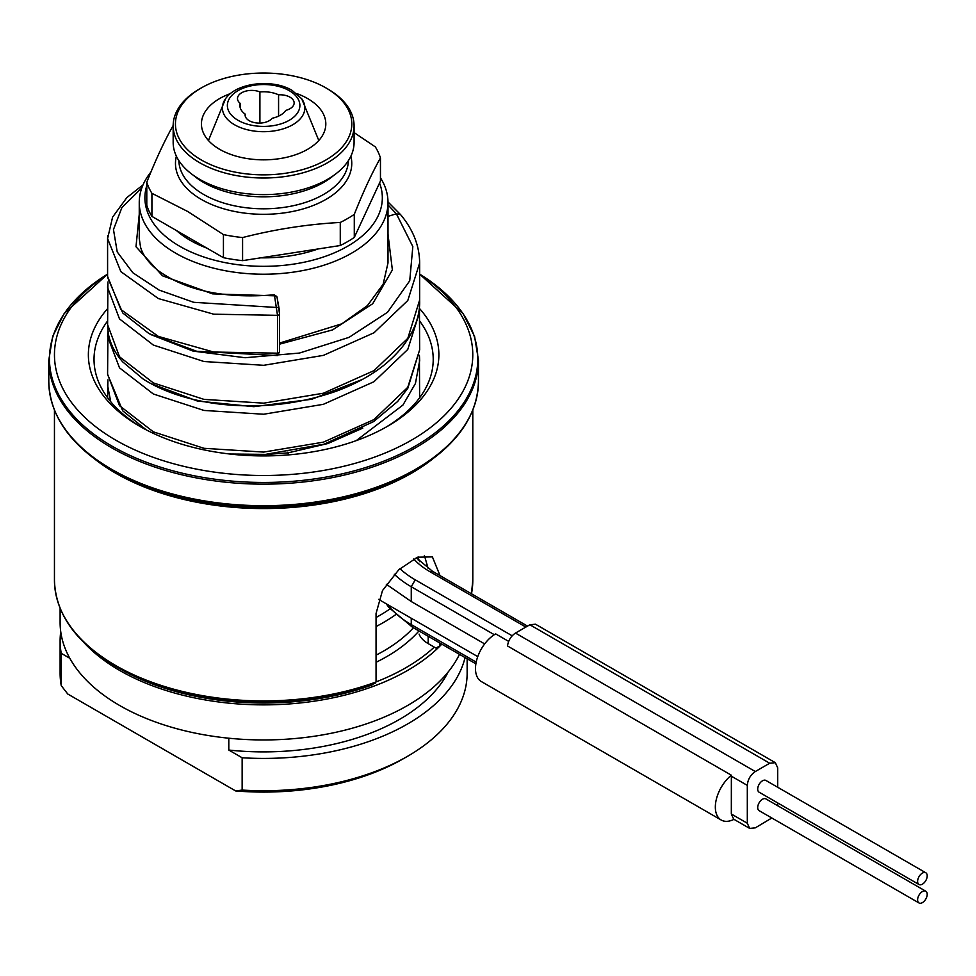 <?xml version="1.0" encoding="UTF-8"?>
<svg xmlns="http://www.w3.org/2000/svg" width="976" height="976" viewBox="0 0 976 976"><rect width="100%" height="100%" fill="white"/><g stroke="black" fill="none" stroke-linecap="round" stroke-linejoin="round"><path stroke-width="1.46" d="M380.457 177.803A124.367 71.809 180 0 1 387.997 202.41A124.367 71.809 180 0 1 311.222 268.754A124.367 71.809 180 0 1 175.68 253.187A124.367 71.809 180 0 1 139.251 202.41A124.367 71.809 180 0 1 150.926 172.044M139.251 202.41L139.251 238.583L140.556 247.196C143.021 255.602 149.169 263.593 158.978 271.194C187.038 291.007 225.505 298.876 274.378 294.789L277.501 315.333L277.501 353.178C277.538 355.85 277.404 356.301 277.086 354.532M387.997 262.995L387.997 202.41M777.701 787.254L777.701 767.856L775.347 762.695L535.495 624.213L529.858 624.762L515.462 633.07C510.973 636.096 508.325 640.402 507.508 645.966L731.366 775.212A28.267 16.324 120 0 0 716.189 799.93A28.267 16.324 120 0 0 721.191 820.023L481.339 681.553A28.267 16.324 -60 0 1 477.044 658.788A28.267 16.324 -60 0 1 495.662 633.888L508.655 641.391M394.292 574.217A113.07 65.282 0 0 0 411.262 586.759L411.262 601.533L386.313 584.258M411.262 601.533L484.657 643.904M107.689 235.692L107.592 238.595L120.878 271.657L158.356 298.558L213.695 314.187L277.501 315.333A2.257 1.305 180 0 0 279.551 314.04L279.551 351.885A2.257 1.305 180 0 1 277.501 353.178L213.695 352.031L158.356 336.415L120.878 309.514L107.592 276.452L107.592 238.534M721.191 820.023A28.267 16.324 120 0 0 733.976 819.352M775.347 762.695L769.698 763.232L755.314 771.54C750.459 774.895 747.787 779.519 747.311 785.387L747.311 823.244L749.666 828.404L755.314 827.855L771.821 817.998M731.366 775.212L731.329 814.008L733.671 819.169L749.666 828.404M777.701 805.712L777.701 802.919M925.797 891.222L765.892 798.905A6.783 3.916 120 0 0 760.67 800.723A6.783 3.916 120 0 0 757.705 807.555A6.783 3.916 120 0 0 759.108 810.653L919.014 902.971A6.783 3.916 120 0 0 924.235 901.153A6.783 3.916 120 0 0 927.2 894.321A6.783 3.916 120 0 0 925.797 891.222A6.783 3.916 120 0 0 920.563 893.04A6.783 3.916 120 0 0 917.611 899.86A6.783 3.916 120 0 0 919.014 902.971M925.797 872.764L765.892 780.446A6.783 3.916 120 0 0 760.67 782.264A6.783 3.916 120 0 0 757.705 789.084A6.783 3.916 120 0 0 759.108 792.195L919.014 884.512A6.783 3.916 120 0 0 924.235 882.694A6.783 3.916 120 0 0 927.2 875.862A6.783 3.916 120 0 0 925.797 872.764A6.783 3.916 120 0 0 920.563 874.569A6.783 3.916 120 0 0 917.611 881.401A6.783 3.916 120 0 0 919.014 884.512M390.022 608.878A163.944 94.648 180 0 1 376.053 617.491M141.727 427.427A169.592 97.917 180 0 1 94.025 359.351A169.592 97.917 180 0 1 107.604 320.97M419.656 320.982A169.592 97.917 180 0 1 433.222 359.351A169.592 97.917 180 0 1 385.52 427.427M395.536 614.758A169.592 97.917 180 0 1 376.053 626.531M419.082 634.083A33.916 19.581 -0 0 0 428.183 643.611L434.271 647.125A201.251 116.193 180 0 1 376.053 681.907M424.401 555.442L428.159 568.557M440.005 575.596L432.405 556.893L417.569 557.198L398.842 569.667L382.482 590.59L376.053 613.514L376.053 681.992L371.954 685.006A203.52 117.498 180 0 1 119.719 668.609L116.181 666.584A208.51 120.377 180 0 1 63.94 616.112M434.271 647.125L435.918 648.076L439.529 646.088L440.005 643.111M439.529 646.088L440.005 645.063A209.169 120.768 0 0 0 441.311 643.867M441.811 644.148A203.52 117.498 180 0 1 119.719 670.463A203.52 117.498 180 0 1 84.107 642.733M467.138 658.776L467.138 673.233A203.52 117.498 180 0 1 407.529 756.315A203.52 117.498 180 0 1 242.146 790.072L242.146 757.766A203.52 117.498 0 0 0 465.076 657.592M61.244 653.322L61.244 685.628A203.52 117.498 180 0 1 60.109 673.233L60.109 640.915A203.52 117.498 0 0 0 61.244 653.322L69.772 658.251M60.732 631.692A203.52 117.498 0 0 0 60.109 640.915M60.109 608.329L60.109 622.456A203.52 117.498 0 0 0 119.719 705.538A203.52 117.498 0 0 0 459.489 654.359M448.106 672.074A192.211 110.971 180 0 1 228.799 750.056L242.146 757.766M228.799 738.222L228.799 750.056M61.244 685.628L67.747 693.997L235.643 790.938L242.146 790.072M407.529 756.315L403.539 758.62A197.86 114.241 180 0 1 235.643 790.938M272.133 118.279A14.128 8.162 180 0 1 256.273 122.915A14.128 8.162 180 0 1 245.098 114.936A14.128 8.162 180 0 1 245.171 114.107A23.741 13.713 180 0 1 239.876 105.481A23.741 13.713 180 0 1 240.169 103.334A14.128 8.162 180 0 1 237.497 98.552A14.128 8.162 180 0 1 245.196 91.293A14.128 8.162 180 0 1 259.909 91.939A23.741 13.713 180 0 1 278.575 94.831A14.128 8.162 180 0 1 294.142 102.944A14.128 8.162 180 0 1 285.797 110.386A23.741 13.713 180 0 1 272.133 118.279M245.171 115.766L245.171 114.107M296.692 93.537A62.183 35.905 180 0 1 307.599 98.552A62.183 35.905 180 0 1 325.813 123.94A62.183 35.905 180 0 1 287.42 157.112A62.183 35.905 180 0 1 219.649 149.328A62.183 35.905 180 0 1 201.434 123.94A62.183 35.905 180 0 1 230.556 93.537M201.263 159.942A88.194 50.911 180 0 1 201.263 87.95A88.194 50.911 180 0 1 325.984 87.938A88.194 50.911 180 0 1 325.984 87.95A88.194 50.911 180 0 1 325.984 159.942A88.194 50.911 180 0 1 201.263 159.942M326.911 88.487A90.451 52.216 180 0 1 327.582 88.865A90.451 52.216 180 0 1 354.081 125.794A90.451 52.216 180 0 1 298.241 174.033A90.451 52.216 180 0 1 199.665 162.711A90.451 52.216 180 0 1 173.167 125.794A90.451 52.216 180 0 1 199.665 88.865A90.451 52.216 180 0 1 200.605 88.328M354.081 125.794L354.081 142.411A90.451 52.216 0 0 1 298.241 190.649A90.451 52.216 0 0 1 199.665 179.328A90.451 52.216 180 0 1 173.167 142.411L173.167 125.794M327.582 88.865L325.984 87.95M354.081 132.577L375.333 146.888A118.718 68.54 0 0 1 380.457 157.953C371.734 173.484 363.011 192.284 354.288 214.354A118.718 68.54 0 0 1 340.27 222.443C307.696 224.212 275.134 229.238 242.585 237.558A118.718 68.54 0 0 1 223.431 234.594L187.673 211.475L151.914 193.309A118.718 68.54 180 0 1 146.79 182.244C155.513 160.162 164.236 141.374 172.959 125.855A118.718 68.54 180 0 1 173.167 125.709M146.79 182.244L146.79 205.326A118.718 68.54 180 0 0 151.914 216.391L151.914 193.309M223.431 234.594L223.431 257.676L151.914 216.391M223.431 257.676A118.718 68.54 0 0 0 242.585 260.641L242.585 237.558M340.27 222.443L340.27 245.525A118.718 68.54 0 0 0 354.288 237.424L380.457 181.036L380.457 157.953M354.288 214.354L354.288 237.424M340.27 245.525L242.585 260.641M179.755 233.325A99.503 57.45 180 0 1 177.449 231.129M318.103 248.953A104.017 60.048 180 0 1 260.738 257.823M206.912 248.136A104.017 60.048 180 0 1 190.076 240.255A104.017 60.048 180 0 1 176.424 230.531M379.542 183.012A118.718 68.54 180 0 1 320.689 257.896A118.718 68.54 180 0 1 179.682 246.257A118.718 68.54 180 0 1 146.79 185.647M259.909 123.086L259.909 91.939M278.575 116.132L278.575 94.831M240.169 107.628L240.169 103.334M112.191 470.408L115.253 472.164A209.828 121.146 0 0 0 115.253 472.164A209.828 121.146 0 0 0 411.994 472.164L415.056 470.395A214.159 123.647 180 0 1 112.191 470.408A214.159 123.647 180 0 1 112.191 470.395A214.159 123.647 180 0 1 58.536 418.594M419.643 274.305A209.169 120.768 180 0 1 407.285 442.506A209.169 120.768 180 0 1 115.717 440.127A209.169 120.768 180 0 1 107.592 274.305M419.558 308.562A175.253 101.175 180 0 1 387.545 426.28A175.253 101.175 180 0 1 139.702 426.28L139.702 426.28A175.253 101.175 180 0 1 107.604 308.66M279.551 344.162L332.56 329.912L372.673 303.756L392.376 269.949L387.997 234.179M139.251 214.33L135.993 246.745L162.516 275.818L212.646 293.874L274.671 295.813A2.257 1.842 169.8 0 1 277.062 297.229L274.378 294.789M279.197 309.185L277.086 297.521A2.257 1.842 169.8 0 0 277.062 297.229L279.551 314.028A2.257 1.305 180 0 0 279.539 313.894L279.197 309.185A2.257 1.842 169.8 0 0 276.806 307.489L193.712 302.316L159.027 290.043L132.821 272.731L117.218 251.93L113.472 229.531L121.915 207.534L141.825 187.88M387.606 604.583A113.07 65.282 0 0 0 411.262 624.603L412.433 627.19L388.948 607.548L386.215 603.79M411.262 618.247L411.262 624.603L476.203 662.106M399.928 568.679A107.409 62.013 0 0 0 415.251 579.829L411.262 586.759L494.307 634.705M415.251 579.829L512.168 635.791M250.625 455.633L288.03 452.864L327.899 443.519L362.804 428.122M287.822 452.132L288.457 454.889M150.987 383.653L197.433 401.051L253.858 406.675L311.759 399.257L362.401 379.42M150.511 334.451L193.175 351.116L245.086 357.728L299.412 353.068L349.054 337.354L387.509 312.283L409.737 280.771L412.824 246.574L396.378 213.793L387.997 204.936M387.997 216.367L396.378 213.793L400.611 214.671L387.997 201.959M279.539 314.162L279.539 351.75A2.257 1.305 180 0 1 279.551 351.885L277.379 355.569L196.774 351.287L149.084 333.658L122.732 312.967L107.604 277.391M146.205 429.843L122.72 410.823L107.592 374.308L119.511 405.699L153.354 431.843L203.972 448.301L263.654 452.083L323.349 442.165L373.942 419.595L407.761 387.326L419.656 349.811L419.412 306.366M107.726 382.006L107.592 385.337L110.727 401.722M356.24 440.627L402.942 405.052L415.434 383.47L419.656 360.742L419.497 356.557M107.702 333.267L107.592 336.452L119.511 367.854L153.354 393.999L203.972 410.445L263.654 414.239L323.349 404.32L373.942 381.738L407.761 349.469L419.656 311.954M107.689 284.504L107.592 287.505L119.499 318.908L153.354 345.065L203.984 361.523L263.703 365.305L323.41 355.374L374.003 332.779L407.809 300.486L419.656 262.947L419.595 260.263M107.604 324.642L119.499 356.765L153.354 382.921L203.984 399.379L263.703 403.161L323.41 393.218L374.003 370.624L407.809 338.33L419.643 300.047M413.751 558.931A87.059 50.264 0 0 0 429.647 571.521L525.857 627.068M527.504 626.116L432.466 571.253L429.647 571.521M731.329 776.164L747.311 785.387M515.462 633.07L755.314 771.54M731.329 814.008L747.311 823.244M529.858 624.762L769.698 763.232M376.053 655.152A169.592 97.917 0 0 0 413.409 627.763M428.183 636.279L428.183 643.611M419.765 561.688A33.916 19.581 180 0 1 418.289 556.93L418.253 560.102M376.053 662.289A174.118 100.528 0 0 0 418.582 631.374M472.799 580.147L471.481 593.774A209.169 120.768 0 0 0 472.799 580.147L472.799 410.225M93.745 458.269A209.169 120.768 0 0 0 115.717 473.201A209.169 120.768 0 0 0 433.503 458.269M375.577 683.017A208.51 120.377 180 0 1 116.181 666.584C75.982 642.745 55.4 613.941 54.449 580.147A209.169 120.768 0 0 0 115.717 665.547A209.169 120.768 0 0 0 376.053 681.992M237.985 120.28A36.258 20.935 0 0 0 289.262 120.28A36.258 20.935 0 0 0 289.262 90.67A36.258 20.935 0 0 0 237.985 90.67A36.258 20.935 0 0 0 237.985 120.28M234.472 124.721A41.224 23.802 0 0 0 286.541 127.685A41.224 23.802 0 0 0 301.706 98.771L292.092 90.39C272.682 78.568 236.265 82.582 225.541 98.771A41.224 23.802 0 0 0 234.472 124.721M193.468 175.363A84.802 48.959 180 0 0 203.667 182.488A84.802 48.959 0 0 0 333.78 175.363M348.408 160.589A84.802 48.959 0 0 1 295.472 205.216A84.802 48.959 0 0 1 203.667 194.468A84.802 48.959 180 0 1 178.84 160.589M176.375 156.172A88.145 50.898 180 0 0 201.288 199.397A88.145 50.898 0 0 0 303.085 208.925A88.145 50.898 0 0 0 350.872 156.172M468.712 418.594A214.159 123.647 180 0 1 415.056 470.395C456.341 445.922 477.471 416.349 478.447 381.665A214.818 124.025 180 0 1 345.833 496.247A214.818 124.025 180 0 1 111.715 469.371A214.818 124.025 180 0 1 48.8 381.665C49.776 416.349 70.906 445.922 112.191 470.395L115.241 472.164M48.8 360.12A214.818 124.025 0 0 0 111.715 447.813A214.818 124.025 0 0 0 345.833 474.702A214.818 124.025 0 0 0 478.447 360.12L474.58 336.439L463.136 313.686L419.643 274.11A214.159 123.647 0 0 1 412.714 447.581A214.159 123.647 0 0 1 112.191 446.239A214.159 123.647 0 0 1 107.592 274.122L64.099 313.686L52.667 336.439L48.8 360.12L48.8 381.665M279.551 343.076L341.771 323.837L367.427 305.598L383.165 284.187L387.984 262.959M475.885 663.826L412.433 627.19M378.603 599.386L477.752 656.628M229.763 454.011L265.509 454.377L323.971 444.202L373.601 421.62L397.635 401.49L407.822 388.265L419.656 349.811M107.604 397.732L107.921 379.81M419.631 398.598L419.412 355.349M107.933 330.901L107.592 374.308M400.611 214.659C413.129 229.653 419.473 245.745 419.643 262.947L419.643 300.791C420.192 318.53 411.652 342.881 383.47 365.622C369.977 376.163 353.934 384.8 335.354 391.522C297.131 404.772 257.579 408.846 216.684 403.722C187.465 399.733 162.992 391.535 143.265 379.115L122.671 361.852C114.887 352.995 110.093 343.479 108.275 333.292L107.604 325.35L107.921 281.954M142.996 184.915L126.868 197.579L112.594 217.136L107.592 238.595M432.466 571.253L416.264 557.735M441.713 644.099L439.7 645.966M208.449 140.495L225.541 98.771M318.798 140.495L301.706 98.771M201.263 87.95L199.665 88.865M54.449 580.147L54.449 410.225M478.447 381.665L478.447 360.12"/></g></svg>
